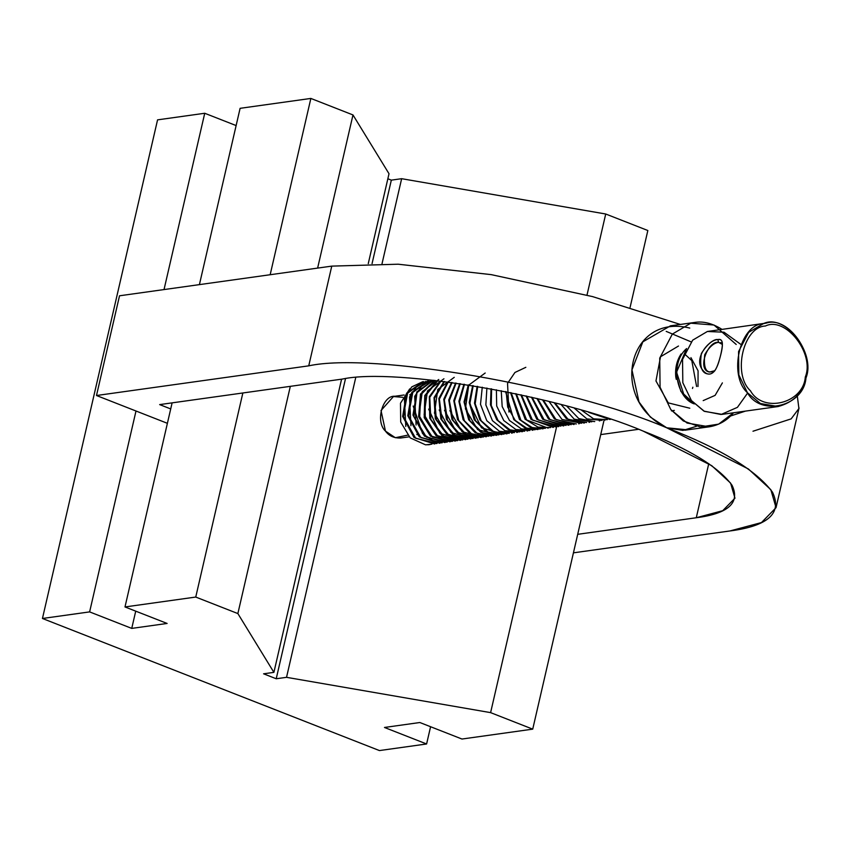 <?xml version="1.0" encoding="UTF-8"?>
<svg xmlns="http://www.w3.org/2000/svg" width="849" height="849" viewBox="0 0 849 849"><rect width="100%" height="100%" fill="white"/><g stroke="black" fill="none" stroke-linecap="round" stroke-linejoin="round"><path stroke-width="1.27" d="M426.601 743.979L379.429 750.569L42.45 618.486L157.564 119.858L42.45 618.486L89.623 611.896L135.999 411.001L89.623 611.896L131.744 628.398L135.723 611.153L131.744 628.398L167.115 623.453L124.994 606.95L172.114 402.861L124.994 606.95L195.748 597.059L242.856 392.981L195.748 597.059L237.869 613.572L290.326 386.337L237.869 613.572L273.898 672.366L341.585 379.174L273.898 672.366L263.583 673.809L273.898 672.366L237.869 613.572L195.748 597.059L124.994 606.95L167.115 623.453L131.744 628.398L89.623 611.896L42.45 618.486L379.429 750.569L426.601 743.979L430.581 726.733L426.601 743.979L384.48 727.466L426.601 743.979M419.852 722.52L384.48 727.466L419.852 722.52L461.973 739.033L419.852 722.52M532.726 729.142L461.973 739.033L532.726 729.142L604.042 420.234L532.726 729.142L490.605 712.629L532.726 729.142M647.84 230.514L630.096 307.37L647.84 230.514L605.719 214.001L586.988 295.123L605.719 214.001L401.651 178.693L382.039 263.668L401.651 178.693L391.336 180.137L372.064 263.593L391.336 180.137L401.651 178.693L605.719 214.001L647.84 230.514M556.583 426.824L490.605 712.629L556.583 426.824M286.538 677.322L490.605 712.629L286.538 677.322L355.71 377.678L286.538 677.322L276.222 678.765L286.538 677.322M345.501 378.654L276.222 678.765L263.583 673.809L276.222 678.765L345.501 378.654M164.027 289.573L204.736 113.267L157.564 119.858L204.736 113.267L164.027 289.573M236.128 125.567L204.736 113.267L236.128 125.567M199.409 284.627L240.108 108.322L199.409 284.627M270.162 274.736L310.861 98.431L240.108 108.322L310.861 98.431L270.162 274.736M317.622 268.104L352.982 114.944L310.861 98.431L352.982 114.944L317.622 268.104M368.264 263.625L389.012 173.737L352.982 114.944L389.012 173.737L368.264 263.625M387.855 178.768L391.336 180.137L387.855 178.768M577.702 534.318L696.276 517.752L708.766 463.628L696.276 517.752L722.722 510.695L734.969 498.183L730.596 483.092L711.738 465.677L643.171 431.101C561.178 396.016 395.793 367.394 342.444 379.057C395.793 367.394 561.178 396.016 643.171 431.101C688.751 448.739 718.36 466.77 732.008 485.204C740.392 502.725 728.474 513.571 696.276 517.752L577.702 534.318M638.554 429.307L600.731 434.592L638.554 429.307M666.189 331.375L691.118 341.871M730.554 415.999L745.486 411.096M119.518 295.792L331.768 266.119L398.192 264.209L491.2 274.63L592.602 296.609L680.336 324.445L592.602 296.609L491.21 274.63L398.192 264.209L331.768 266.119L119.518 295.792L96.489 395.517L167.391 423.311L96.489 395.517L119.518 295.792M797.275 395.687L798.909 408.528L791.141 418.886L752.989 431.228M696.382 426.336L682.946 430.411L666.752 427.8L748.383 468.966L770.839 489.693L776.039 507.66L761.457 522.57L729.97 530.954L573.425 552.837L729.97 530.954C768.313 525.987 782.491 513.061 772.505 492.208C756.268 470.272 721.013 448.803 666.752 427.8C569.138 386.03 372.255 351.964 308.739 365.845L96.489 395.517L308.739 365.845L331.768 266.119L308.739 365.845C372.255 351.964 569.138 386.03 666.752 427.8C608.16 399.635 628.164 312.803 689.781 328.075M170.713 408.931L159.665 404.602L342.444 379.057L159.665 404.602L170.713 408.931M736.21 344.471L714.009 325.04L690.757 323.204L672.344 334.092L659.726 358.129L660.076 387.24L670.816 409.568L683.349 420.977L700.372 426.973L718.647 424.129L733.515 412.773C727.105 420.52 718.976 425.2 709.148 426.824L687.032 423.035L670.816 409.568L660.076 387.24L659.726 358.129L672.344 334.092L690.757 323.204L694.556 322.461C703.121 320.996 712.215 323.267 721.852 329.285M694.556 322.461L670.445 325.836L642.842 341.839L631.953 369.888L639.021 402.023L650.345 417.05L666.752 427.8L687.244 429.806M674.339 410.385L671.846 410.842M676.271 379.333L675.783 376.945C674.987 368.286 676.749 360.634 681.089 353.98C676.749 360.634 674.987 368.286 675.783 376.945M689.812 408.22L668.248 402.882L655.969 380.968L660.522 356.76L678.489 346.031M747.651 393.013L737.42 407.35L721.066 414.492L703.959 411.128L691.426 400.569L682.819 382.708L682.543 359.424L692.635 340.194L707.376 331.481L724.017 332.214L740.859 344.418M686.597 348.546C669.108 363.754 677.194 398.606 694.344 403.922L684.209 395.613L676.568 372.18L686.597 348.546M766.424 323.055L707.376 331.481L692.635 340.194L682.543 359.424L682.819 382.708L691.426 400.569L704.394 411.351L722.074 414.376L778.087 406.544L760.407 403.519L747.428 392.737L738.832 374.887L738.556 351.592L748.648 332.362L763.378 323.649L766.424 323.055C788.509 315.743 815.263 354.967 805.956 378.007C802.889 392.822 793.603 402.33 778.087 406.544M718.572 342.338L722.064 343.707L718.572 342.338C707.822 340.491 696.615 370.111 709.52 372.064L714.72 370.726C706.612 374.579 703.28 369.241 704.723 354.733C709.117 347.071 713.733 342.943 718.572 342.338L717.84 339.568C723.083 338.178 723.794 344.216 719.973 357.684C717.458 367.904 714.094 373.358 709.881 374.038C702.07 374.43 699.236 367.553 701.401 353.439C707.058 344.461 712.544 339.833 717.84 339.568L718.572 342.338L722.382 344.439L720.801 342.55M805.319 376.977L805.956 378.007C816.144 352.972 784.869 313.037 763.378 323.649C739.766 324.382 728.049 375.152 747.428 392.737C760.853 417.039 803.854 406.215 805.956 378.007L805.319 376.977C803.356 403.424 763.039 413.569 750.452 390.784C732.284 374.303 743.268 326.706 765.416 326.016C785.548 316.061 814.881 353.502 805.319 376.977C814.881 353.502 785.548 316.061 765.416 326.016C743.268 326.706 732.284 374.303 750.452 390.784C763.039 413.569 803.356 403.424 805.319 376.977M717.84 339.568C711.876 338.125 694.132 355.423 701.38 368.233C705.561 374.685 709.775 375.82 713.998 371.618C718.095 368.031 722.945 348.186 722.319 342.9C722 340.237 720.504 339.122 717.84 339.568M422.664 381.742L411.765 386.889L404.368 397.788L405.78 426.463M427.822 381.021L416.923 386.168L409.526 397.067L410.937 425.742M432.979 380.299L422.08 385.446L414.683 396.345L416.095 425.02M525.839 367.32L514.94 372.467L507.543 383.366L508.954 412.041M503.563 434.21L481.51 427.843L470.038 404.538M498.405 434.932L477.637 429.647L465.401 408.825L468.733 385.138L485.204 373.008M482.932 437.097L462.015 431.695L449.853 410.598M477.764 437.819L456.475 432.109L444.515 410.269M472.606 438.54L450.946 432.512L439.209 409.961M467.449 439.262L446.68 433.977L434.455 413.145L437.787 389.458L454.257 377.327M462.291 439.984L439.814 433.234L428.66 409.112M457.133 440.705L436.354 435.41L424.129 414.588L427.472 390.901L443.942 378.771M451.965 441.427L431.196 436.131L418.971 415.31L422.303 391.612L438.784 379.492M446.807 442.149L433.977 441.289L422.579 433.637L413.187 406.055M441.65 442.86L420.881 437.575L408.656 416.753L411.988 393.055L428.469 380.936M436.492 443.581L415.723 438.296L403.498 417.464L406.83 393.777L423.311 381.657M430.21 444.526L428.034 444.78M694.068 403.636L680.94 391.485L675.581 373.189M429.573 444.621L425.498 444.812L410.226 437.893L400.696 422.017L400.495 403.211L409.706 388.916L400.495 403.211L400.696 422.017L410.226 437.893L425.498 444.812L431.876 444.186M410.874 394.032L409.802 394.753M425.742 381.445L407.817 392.142L403.286 416.286L415.522 438.137L437.033 443.465M430.899 380.723L412.975 391.421L408.443 415.564L420.679 437.415L442.191 442.743M444.791 442.488L424.426 436.142L412.975 415.065L416.848 391.824L433.361 380.246L416.976 392.652L413.909 416.498L426.453 437.182L447.359 442.021M435.006 380.426L420.786 394.764L419.608 417.995L432.459 437.086L452.517 441.3M437.734 380.745L425.158 396.186L425.222 418.844L438.233 436.789L457.675 440.578M440.96 381.116L429.764 397.321L430.825 419.406L443.91 436.407L462.832 439.856M444.483 381.551L434.518 398.287L436.407 419.809L449.535 435.972L467.99 439.135M448.208 382.029L439.379 399.136L441.989 420.106L455.117 435.516L473.148 438.413M452.103 382.538L444.314 399.911L447.561 420.329L460.689 435.028L478.305 437.691M456.125 383.101L449.333 400.643L453.143 420.488L466.239 434.518L483.463 436.97M460.264 383.684L454.406 401.322L458.736 420.605L471.768 434.009L488.621 436.248M464.499 384.321L459.532 401.959L464.329 420.69L477.297 433.468L493.789 435.526M468.818 384.99L464.7 402.585L469.932 420.733L482.816 432.926L498.947 434.805M473.222 385.69L469.922 403.179L475.546 420.754L488.334 432.385L504.104 434.083M477.711 386.433L475.185 403.763L481.171 420.743L493.853 431.823L509.262 433.361M482.264 387.208L480.502 404.336L486.806 420.722L499.361 431.26L514.42 432.64M486.901 388.025L485.851 404.899L492.452 420.679L504.868 430.687L519.577 431.918M491.613 388.884L491.242 405.461L498.108 420.626L510.387 430.103L524.735 431.207M496.389 389.787L496.686 406.002L503.786 420.563L515.905 429.53L529.893 430.485M501.239 390.72L502.173 406.554L509.485 420.478L521.424 428.936L535.061 429.764M506.174 391.697L507.702 407.106L515.205 420.393L526.942 428.352L540.219 429.042M511.183 392.726L520.936 420.297L532.482 427.747L545.376 428.321M516.277 393.798L526.698 420.191L538.022 427.153L550.534 427.599M521.456 394.923L532.482 420.075L555.692 426.877M526.73 396.101L538.308 419.958L560.849 426.156M532.111 397.332L544.156 419.831L566.007 425.434M537.608 398.616L550.056 419.703L571.165 424.712M543.233 399.975L555.999 419.576L576.333 423.991M549.006 401.407L561.996 419.448L581.491 423.269M554.949 402.925L568.066 419.31L586.648 422.547M561.093 404.548L574.221 419.183L591.806 421.826M574.295 408.167L586.914 418.928L602.121 420.382M581.607 410.269L593.578 418.822L607.279 419.661M589.885 412.731L610.569 419.321M609.115 418.833L599.405 415.692M609.879 419.417L588.76 412.402M594.396 421.582L578.785 418.578L566.697 406.055M584.08 423.014L566.421 418.759L554.195 402.734M573.765 424.458L554.408 418.95L542.522 399.805M568.607 425.179L548.496 419.045L536.918 398.457M563.449 425.901L542.617 419.151L531.432 397.173M558.292 426.623L536.791 419.247L526.072 395.942M553.124 427.344L530.986 419.332L520.808 394.774M547.966 428.066L525.223 419.417L515.64 393.66M542.808 428.787L530.36 427.312L519.482 419.502L510.557 392.599M537.65 429.509L524.841 427.875L513.762 419.576L505.558 391.58M522.177 431.674L508.296 429.573L496.739 419.746L490.467 404.824L491.019 388.778M506.694 433.839L491.773 431.218L479.865 419.799L474.474 403.126L477.138 386.337M501.536 434.561L486.275 431.748L474.262 419.788L469.242 402.543L472.67 385.605M496.378 435.282L480.757 432.279L468.669 419.746L464.042 401.938L468.277 384.905M491.221 436.004L475.249 432.799L463.098 419.682L458.895 401.312L463.957 384.236M486.063 436.715L469.73 433.308L457.526 419.586L453.801 400.664L459.733 383.61M480.905 437.437L464.201 433.797L451.965 419.448L448.75 399.985L455.616 383.026M475.748 438.158L458.662 434.274L446.404 419.268L443.772 399.263L451.604 382.474M470.59 438.88L453.101 434.741L440.854 419.024L438.859 398.489L447.731 381.965M465.422 439.602L447.519 435.166L435.304 418.695L434.041 397.629L444.027 381.498M460.264 440.323L441.904 435.569L429.753 418.26L429.329 396.663L440.535 381.074M455.106 441.045L436.227 435.908L424.192 417.655L424.776 395.517L437.362 380.702M449.949 441.767L430.464 436.153L418.621 416.742L420.478 394.074L434.709 380.394M439.633 443.21L419.247 436.842L407.807 415.734L411.733 392.471L428.299 380.957M434.476 443.931L414.089 437.564L402.649 416.456L406.575 393.193L423.142 381.679M410.704 395.676L409.812 396.324M416.795 434.465L417.75 434.709M692.848 387.218L692.487 388.471M690.927 357.641L698.08 370.811L698.005 386.497M404.135 394.976L394.944 396.26C382.772 394.987 374.982 421.518 385.457 431.101C389.012 435.972 394.127 438.275 400.781 437.999L409.133 436.832M407.605 435.166L395.326 437.723L385.457 431.101L381.021 410.523L393.427 396.557L402.776 397.311M799.058 407.934L776.039 507.66M709.148 426.824L684.772 430.231M672.09 410.81L671.453 410.905M422.823 381.721L423.471 381.636M434.2 443.974L434.847 443.878M427.981 380.999L428.628 380.914M439.358 443.252L440.005 443.157M444.526 442.531L445.163 442.435M449.683 441.809L450.32 441.713M454.841 441.087L455.488 440.992M459.999 440.366L460.646 440.281M465.156 439.644L465.804 439.559M470.314 438.922L470.962 438.837M475.472 438.201L476.119 438.116M480.63 437.479L481.277 437.394M485.787 436.757L486.435 436.673M490.955 436.036L491.592 435.951M496.113 435.314L496.75 435.229M501.271 434.592L501.918 434.508M506.428 433.871L507.076 433.786M511.586 433.16L512.234 433.064M516.744 432.438L517.391 432.343M521.902 431.716L522.549 431.621M527.059 430.995L527.707 430.899M532.227 430.273L532.864 430.178M537.385 429.552L538.022 429.456M542.543 428.83L543.19 428.734M547.701 428.108L548.348 428.013M552.858 427.387L553.506 427.291M558.016 426.665L558.663 426.569M563.174 425.943L563.821 425.858M568.331 425.222L568.979 425.137M573.489 424.5L574.136 424.415M578.657 423.778L579.294 423.693M583.815 423.057L584.462 422.972M588.973 422.335L589.62 422.25M594.13 421.613L594.778 421.529M599.288 420.892L599.935 420.807M604.446 420.17L605.093 420.085M609.603 419.459L610.251 419.364M722.393 382.888L715.113 395.369L703.184 400.611M685.589 354.882L691.808 360.645L696.594 386.497"/></g></svg>
